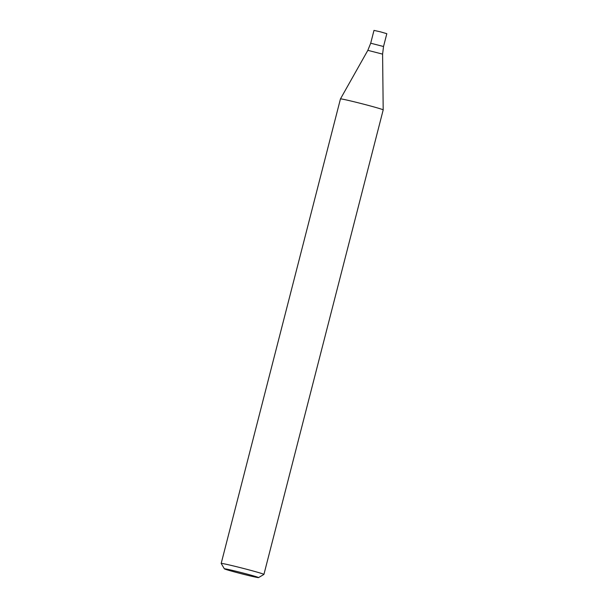 <?xml version="1.0" encoding="UTF-8"?>
<svg xmlns="http://www.w3.org/2000/svg" width="608" height="608" viewBox="0 0 608 608"><rect width="100%" height="100%" fill="white"/><g stroke="black" fill="none" stroke-linecap="round" stroke-linejoin="round"><path stroke-width="0.91" d="M224.367 568.822L221.19 563.456A22.063 0.692 14.4 0 1 221.183 563.434A22.063 0.692 14.4 0 1 242.729 568.252A22.063 0.692 14.4 0 1 263.925 574.408A22.063 0.692 14.4 0 1 263.91 574.431L258.544 577.6A17.655 0.555 14.4 0 1 249.599 575.784A17.655 0.555 14.4 0 1 224.367 568.822A17.655 0.555 14.4 0 1 241.596 572.66A17.655 0.555 14.4 0 1 258.544 577.6M263.925 574.408L383.192 109.904A22.063 0.692 -165.6 0 0 383.192 109.896A22.063 0.692 -165.6 0 0 361.996 103.748A22.063 0.692 -165.6 0 0 340.45 98.922A22.063 0.692 -165.6 0 0 340.45 98.929L221.183 563.434M370.698 43.214L373.988 30.4L380.456 31.844L386.817 33.691L383.526 46.512L370.698 43.214L383.526 46.512L370.698 43.214L367.84 50.335L340.45 98.922M383.526 46.512L382.599 54.127L367.84 50.335M382.599 54.127L383.192 109.896"/></g></svg>

